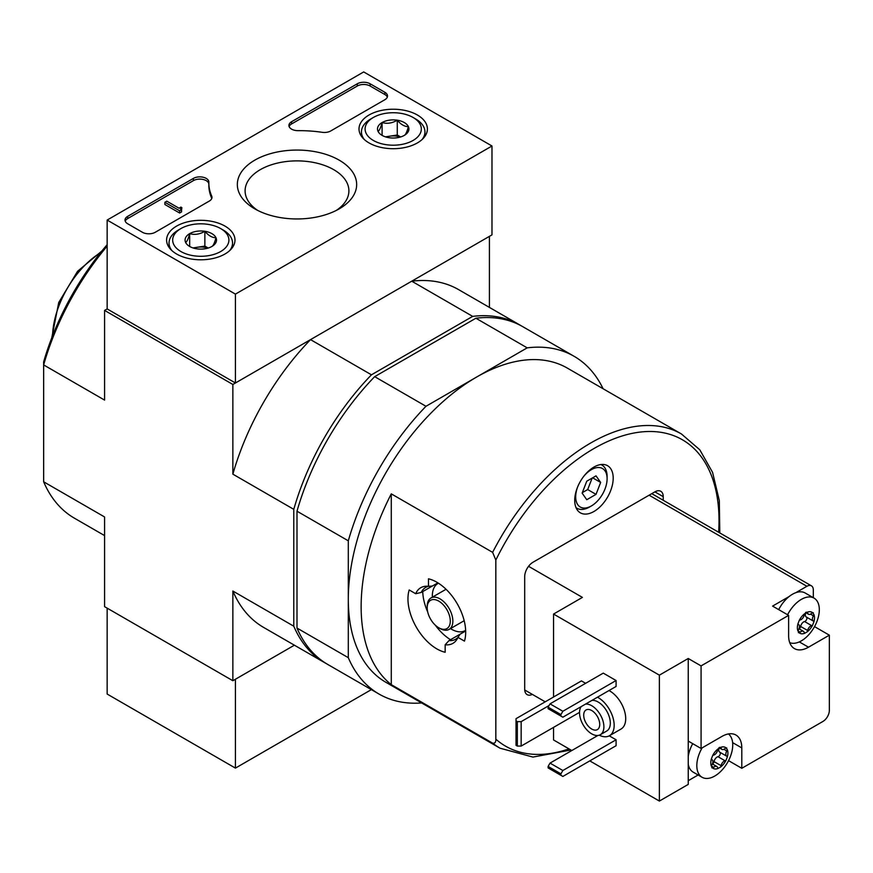 <?xml version="1.0" encoding="UTF-8"?>
<svg xmlns="http://www.w3.org/2000/svg" width="873" height="873" viewBox="0 0 873 873"><rect width="100%" height="100%" fill="white"/><g stroke="black" fill="none" stroke-linecap="round" stroke-linejoin="round"><path stroke-width="1.31" d="M495.831 560.073L492.623 552.358L391.279 493.856L391.279 684.65L492.623 743.152C494.882 743.545 495.951 742.214 495.831 739.147L495.831 560.073A176.881 102.119 -60 0 1 639.603 432.146A176.881 102.119 -60 0 1 718.643 532.268M460.038 634.311A29.933 17.285 -120 0 1 459.907 634.3L449.006 640.596L445.154 644.765A32.126 18.551 -120 0 0 456.808 639.56A32.126 18.551 -120 0 0 457.954 637.377L460.126 634.18L465.669 630.983M445.154 644.765L445.154 652.262A40.813 23.571 60 0 1 416.41 627.327A40.813 23.571 60 0 1 409.186 589.962L415.69 593.716L421.212 592.461L432.113 586.165A29.933 17.285 -120 0 1 432.168 586.056M437.875 582.848L432.331 586.045L428.479 586.318A32.126 18.551 -120 0 0 426.013 586.23A32.126 18.551 -120 0 0 415.69 593.716M428.479 586.318L428.479 578.821A40.813 23.571 60 0 1 457.234 603.756A40.813 23.571 60 0 1 464.458 641.12L457.954 637.377M449.006 640.596A29.933 17.285 -120 0 0 455.641 639.243A29.933 17.285 -120 0 0 457.932 637.432M428.425 586.318A29.933 17.285 -120 0 0 425.708 587.398A29.933 17.285 -120 0 0 421.212 592.461M574.718 500.382A27.216 15.714 -60 0 1 586.601 472.991A27.216 15.714 -60 0 1 607.564 465.702A27.216 15.714 -60 0 1 607.564 497.119A27.216 15.714 -60 0 1 580.359 512.833A27.216 15.714 -60 0 1 574.718 500.382M663.229 500.273L663.229 496.672A11.796 6.809 120 0 0 660.785 491.281A11.796 6.809 120 0 0 654.892 491.859L533.032 562.223A11.796 6.809 120 0 0 524.695 576.66L524.695 689.234A11.796 6.809 120 0 0 527.128 694.635A11.796 6.809 120 0 0 532.355 694.406M603.079 388.736A195.017 112.595 120 0 0 574.096 356.293A195.017 112.595 120 0 0 527.194 347.847L476.582 377.071A181.409 104.738 -60 0 1 567.297 368.079L681.464 433.99L699.786 449.781L712.575 472.38L719.308 500.545L719.81 532.934M574.096 356.293L522.785 326.677A195.017 112.595 120 0 0 475.883 318.23L374.67 376.656L425.98 406.283L476.582 377.071A181.409 104.738 120 0 0 348.305 599.249A181.409 104.738 120 0 0 385.877 682.293L500.043 748.205A181.409 104.738 -60 0 1 492.623 743.152M391.279 493.856A181.409 104.738 120 0 0 361.138 606.659A181.409 104.738 120 0 0 391.279 684.65M425.98 406.283A195.017 112.595 120 0 0 348.305 540.813L348.305 657.685A195.017 112.595 120 0 0 379.078 694.079A195.017 112.595 120 0 0 421.67 702.951M489.415 307.405L489.415 236.354L411.74 281.193L472.675 316.375L371.462 374.812L310.537 339.63L232.862 384.469L232.862 474.159L293.786 509.341L293.786 626.203L232.862 591.032L232.862 680.722L294.397 645.191L235.426 679.238L235.426 768.109L371.363 689.626M232.862 680.722L104.585 606.659L104.585 516.969L43.65 481.787L43.65 364.925L104.585 400.096L104.585 310.406L232.862 384.469M107.15 246.131A195.017 112.595 -60 0 0 43.65 364.925L43.65 361.924A190.478 109.976 -60 0 1 107.15 244.669M491.979 145.998L235.426 294.114L107.15 220.061L363.703 71.935L491.979 145.998L491.979 234.87L235.426 382.985L107.15 308.933L104.585 310.406M104.585 535.596L74.423 518.191A195.017 112.595 -60 0 1 43.65 481.787M293.786 509.341A195.017 112.595 -60 0 1 371.462 374.812M310.537 339.63A195.017 112.595 120 0 0 232.862 474.159M472.675 316.375A195.017 112.595 -60 0 1 519.577 324.821A195.017 112.595 -60 0 1 521.17 325.771M519.577 324.821L458.641 289.64A195.017 112.595 120 0 0 411.74 281.193M232.862 591.032A195.017 112.595 120 0 0 263.624 627.425L324.56 662.607A195.017 112.595 -60 0 1 293.786 626.203M326.175 663.502A195.017 112.595 -60 0 1 324.56 662.607M374.67 376.656A195.017 112.595 120 0 0 296.995 511.196L296.995 628.058A195.017 112.595 120 0 0 327.768 664.451L379.078 694.079M296.995 628.058L348.305 657.685M475.883 318.23L527.194 347.847M296.995 511.196L348.305 540.813M600.853 464.545A24.946 14.405 -60 0 1 601.944 465.069A24.946 14.405 -60 0 1 607.106 476.494L607.106 478.71A22.218 12.833 -60 0 1 591.392 505.936A22.218 12.833 -60 0 1 575.678 496.857A22.218 12.833 -60 0 1 577.784 486.567M591.392 505.936L589.471 507.038A24.946 14.405 -60 0 1 576.998 508.282A24.946 14.405 -60 0 1 575.994 507.595M583.535 476.614A22.218 12.833 -60 0 1 599.249 467.535A22.218 12.833 -60 0 1 607.106 478.71M596.019 475.861L586.765 481.198L582.138 493.136L586.765 499.716L596.019 494.369L600.657 482.442L596.019 475.861M582.324 492.656L587.682 489.557L596.019 494.369M592.636 477.815L600.657 482.442M587.682 489.557L592.134 478.109M440.025 628.505L438.748 627.763A16.325 9.428 -120 0 0 450.293 621.096A16.325 9.428 -120 0 0 438.748 601.104A16.325 9.428 -120 0 0 427.203 607.761A16.325 9.428 -120 0 0 438.748 627.763L440.025 628.505A18.137 10.476 -120 0 0 449.093 629.4A18.137 10.476 -120 0 0 449.093 608.459A18.137 10.476 -120 0 0 430.956 597.983A18.137 10.476 -120 0 0 427.203 606.288L427.203 607.761M450.501 628.593A27.216 15.714 -120 0 0 451.57 629.247A27.216 15.714 -120 0 0 465.178 630.59A27.216 15.714 -120 0 0 465.636 630.306M438.442 583.208A27.216 15.714 -120 0 0 437.962 583.459A27.216 15.714 -120 0 0 432.364 597.165M450.523 639.723A40.813 23.571 60 0 1 435.321 625.188M427.715 612.017A40.813 23.571 60 0 1 422.728 591.588M417.381 115.007A34.2 19.741 180 0 1 427.399 129.204A34.2 19.741 180 0 1 393.21 148.705A34.2 19.741 180 0 1 359.01 129.204A34.2 19.741 180 0 1 379.93 110.773A34.2 19.741 180 0 1 417.381 115.007M224.972 226.096A34.2 19.741 180 0 1 234.979 240.293A34.2 19.741 180 0 1 200.79 259.794A34.2 19.741 180 0 1 166.601 240.293A34.2 19.741 180 0 1 187.509 221.862A34.2 19.741 180 0 1 224.972 226.096M339.193 160.152A59.67 34.451 180 0 1 339.193 208.865A59.67 34.451 180 0 1 254.807 208.865A59.67 34.451 180 0 1 254.807 160.152A59.67 34.451 180 0 1 339.193 160.152M155.252 232.273A9.068 5.238 180 0 1 142.419 232.273L127.676 223.761A9.068 5.238 180 0 1 125.014 220.061A9.068 5.238 180 0 1 127.676 216.351L193.38 178.408A9.068 5.238 180 0 1 203.267 177.274A9.068 5.238 180 0 1 208.865 182.119A9.068 5.238 180 0 1 208.865 182.195A90.705 52.369 180 0 0 208.854 183.024A90.705 52.369 180 0 0 211.703 196.043A9.068 5.238 180 0 1 211.986 197.353A9.068 5.238 180 0 1 209.334 201.052L155.252 232.273M330.791 130.928A9.068 5.238 180 0 1 322.115 132.303A90.705 52.369 180 0 0 298.13 130.666A9.068 5.238 180 0 1 288.919 125.428A9.068 5.238 180 0 1 291.571 121.729L357.286 83.786A9.068 5.238 180 0 1 370.119 83.786L384.873 92.298A9.068 5.238 180 0 1 387.525 96.008A9.068 5.238 180 0 1 384.873 99.708L330.791 130.928M107.15 308.933L107.15 220.061M235.426 382.985L235.426 294.114M257.742 210.448A51.911 29.966 180 0 1 245.095 190.849A51.911 29.966 180 0 1 277.134 163.164A51.911 29.966 180 0 1 333.704 169.657A51.911 29.966 180 0 1 348.905 190.849A51.911 29.966 180 0 1 336.258 210.448M125.221 221.164A9.068 5.238 180 0 1 127.676 218.577L193.38 180.635A9.068 5.238 180 0 1 203.049 179.445A9.068 5.238 180 0 1 208.854 184.061M211.79 198.455A9.068 5.238 180 0 0 211.703 198.269A90.705 52.369 180 0 1 208.854 185.251L208.854 183.024M181.551 209.684L181.551 211.91L179.62 213.023L179.62 210.797L181.551 209.684L180.907 209.313A1.364 0.786 180 0 1 180.504 208.767A1.364 0.786 180 0 1 180.907 208.211L181.868 207.654L180.907 207.097L179.052 208.243L166.798 201.172L164.877 202.285L179.62 210.797M181.868 207.654L181.551 210.055M179.62 213.023L164.877 204.5L164.877 202.285M289.127 126.541A9.068 5.238 180 0 1 291.571 123.944L357.286 86.012A9.068 5.238 180 0 1 370.119 86.012L384.873 94.524A9.068 5.238 180 0 1 387.317 97.121M185.611 242.399A15.714 9.068 180 0 1 189.681 233.637A15.714 9.068 180 0 1 204.86 231.29A15.714 9.068 180 0 1 215.969 237.707C214.616 242.847 213.263 245.76 211.899 246.47A15.714 9.068 180 0 1 196.72 248.816A15.714 9.068 180 0 1 189.681 246.47A15.714 9.068 180 0 1 185.611 242.399C186.964 241.734 188.317 238.82 189.681 233.637C194.712 235.099 199.764 234.313 204.86 231.29C208.549 235.655 212.248 237.794 215.969 237.707A15.714 9.068 180 0 1 211.899 246.47M223.237 230.057L220.673 228.573A28.122 16.238 180 0 1 220.673 251.533A28.122 16.238 180 0 1 180.907 251.533A28.122 16.238 180 0 1 180.907 228.573A28.122 16.238 180 0 1 220.673 228.573L223.237 230.057A31.744 18.333 180 0 1 232.534 243.01A31.744 18.333 180 0 1 229.675 250.616M171.905 250.616A31.744 18.333 180 0 1 169.046 243.01A31.744 18.333 180 0 1 178.343 230.057L180.907 228.573M193.719 248.15A13.608 7.857 180 0 1 197.265 247.277L193.02 247.932M208.221 248.041L204.86 246.099L197.265 247.277A13.608 7.857 180 0 1 207.861 248.15M204.86 246.099L204.86 231.29M189.681 246.328L189.681 233.637M378.031 131.31A15.714 9.068 180 0 1 382.101 122.547A15.714 9.068 180 0 1 397.27 120.201A15.714 9.068 180 0 1 408.378 126.618C407.036 131.758 405.683 134.671 404.319 135.38A15.714 9.068 180 0 1 389.14 137.727A15.714 9.068 180 0 1 382.101 135.38A15.714 9.068 180 0 1 378.031 131.31C379.373 130.644 380.737 127.731 382.101 122.547C387.121 124.01 392.184 123.224 397.27 120.201C400.969 124.566 404.668 126.705 408.378 126.618A15.714 9.068 180 0 1 404.319 135.38M415.657 118.968L413.093 117.484A28.122 16.238 180 0 1 413.093 140.444A28.122 16.238 180 0 1 373.328 140.444A28.122 16.238 180 0 1 373.328 117.484A28.122 16.238 180 0 1 413.093 117.484L415.657 118.968A31.744 18.333 180 0 1 424.955 131.921A31.744 18.333 180 0 1 422.096 139.527M364.314 139.527A31.744 18.333 180 0 1 361.455 131.921A31.744 18.333 180 0 1 370.752 118.968L373.328 117.484M386.139 137.061A13.608 7.857 180 0 1 389.685 136.188L385.43 136.843M400.631 136.952L397.27 135.009L389.685 136.188A13.608 7.857 180 0 1 400.271 137.061M397.27 135.009L397.27 120.201M382.101 135.239L382.101 122.547M107.15 608.143L107.15 694.046L235.426 768.109M725.059 760.765A4.441 2.564 -60 0 0 721.098 765.686A2.543 1.462 -60 0 1 720.596 766.996L718.108 768.426A2.543 1.462 -60 0 1 718.086 768.415A2.543 1.462 -60 0 1 717.606 767.705A4.441 2.564 -60 0 0 716.766 766.461A4.441 2.564 -60 0 0 713.645 767.356A2.543 1.462 -60 0 1 712.63 767.945L711.386 766.167A2.543 1.462 -60 0 1 711.899 764.868A4.441 2.564 -60 0 0 711.964 759.619A4.441 2.564 -60 0 0 711.899 759.586A2.543 1.462 -60 0 1 711.866 759.565A2.543 1.462 -60 0 1 711.386 758.877L712.63 755.658A2.543 1.462 -60 0 1 713.645 755.08A4.441 2.564 -60 0 0 717.606 750.158A2.543 1.462 -60 0 1 718.108 748.859L720.596 747.419A12.113 6.995 -60 0 1 726.074 747.91L727.318 749.678A2.543 1.462 -60 0 1 726.805 750.976A4.441 2.564 -60 0 0 726.74 756.225A4.441 2.564 -60 0 0 726.805 756.258A2.543 1.462 -60 0 1 726.838 756.28A2.543 1.462 -60 0 1 727.318 756.967L726.074 760.187A2.543 1.462 -60 0 1 725.059 760.765L717.999 756.695A4.441 2.564 120 0 0 714.049 761.616A2.543 1.462 120 0 1 712.575 764.039M726.074 760.187A12.113 6.995 -60 0 1 720.596 766.996M718.108 768.426A12.113 6.995 -60 0 1 712.63 767.945L711.768 767.782M711.386 766.167A12.113 6.995 -60 0 1 711.386 758.877M712.63 755.658A12.113 6.995 -60 0 1 718.108 748.859M727.318 749.678A12.113 6.995 -60 0 1 727.318 756.967M728.453 733.953A25.393 14.666 -60 0 1 729.675 758.266A25.393 14.666 -60 0 1 724.808 766.69A25.393 14.666 -60 0 1 714.78 776.021A25.393 14.666 -60 0 1 702.078 777.276A25.393 14.666 -60 0 1 698.084 772.561A25.393 14.666 -60 0 1 702.121 747.877M720.596 747.419A2.543 1.462 -60 0 1 720.618 747.43A2.543 1.462 -60 0 1 721.098 748.139A4.441 2.564 -60 0 0 721.938 749.383A4.441 2.564 -60 0 0 725.059 748.499A2.543 1.462 -60 0 1 726.074 747.91L726.729 747.954M811.65 625.603A4.441 2.564 -60 0 0 807.689 630.524A2.543 1.462 -60 0 1 807.187 631.834L804.688 633.274A2.543 1.462 -60 0 1 804.666 633.252A2.543 1.462 -60 0 1 804.197 632.543A4.441 2.564 -60 0 0 803.356 631.299A4.441 2.564 -60 0 0 800.235 632.194A2.543 1.462 -60 0 1 799.221 632.783L797.977 631.004A2.543 1.462 -60 0 1 798.489 629.706A4.441 2.564 -60 0 0 798.555 624.457A4.441 2.564 -60 0 0 798.489 624.424A2.543 1.462 -60 0 1 798.446 624.402A2.543 1.462 -60 0 1 797.977 623.715L799.221 620.496A2.543 1.462 -60 0 1 800.235 619.928A4.441 2.564 -60 0 0 804.197 614.996A2.543 1.462 -60 0 1 804.688 613.697L807.187 612.257A12.113 6.995 -60 0 1 812.654 612.748L813.898 614.516A2.543 1.462 -60 0 1 813.396 615.825A4.441 2.564 -60 0 0 813.33 621.063A4.441 2.564 -60 0 0 813.396 621.096A2.543 1.462 -60 0 1 813.429 621.118A2.543 1.462 -60 0 1 813.898 621.816L812.654 625.024A2.543 1.462 -60 0 1 811.65 625.603L804.59 621.532A4.441 2.564 120 0 0 800.628 626.454A2.543 1.462 120 0 1 799.155 628.876M812.654 625.024A12.113 6.995 -60 0 1 807.187 631.834M804.688 633.274A12.113 6.995 -60 0 1 799.221 632.783L798.359 632.619M797.977 631.004A12.113 6.995 -60 0 1 797.977 623.715M799.221 620.496A12.113 6.995 -60 0 1 804.688 613.697M813.898 614.516A12.113 6.995 -60 0 1 813.898 621.816M787.588 614.756A25.393 14.666 -60 0 1 814.062 598.125A25.393 14.666 -60 0 1 816.255 623.104A25.393 14.666 -60 0 1 811.388 631.528A25.393 14.666 -60 0 1 801.359 640.858A25.393 14.666 -60 0 1 789.727 642.637M807.187 612.257A2.543 1.462 -60 0 1 807.209 612.268A2.543 1.462 -60 0 1 807.689 612.977A4.441 2.564 -60 0 0 808.518 614.221A4.441 2.564 -60 0 0 811.65 613.337A2.543 1.462 -60 0 1 812.654 612.748L813.309 612.791M585.619 683.308L581.451 680.896L516.03 718.675L516.03 745.335L517.318 746.077L521.159 746.077L579.53 712.379M616.087 680.525L603.265 673.127L550.023 703.856L548.102 707.195L548.102 708.669L562.856 717.191L616.087 686.451L616.087 680.525L562.856 711.266L550.023 703.856M616.087 739.78L562.856 770.51L560.924 773.849L560.924 775.333L562.856 776.435L616.087 745.706L616.087 739.78L609.256 735.83M609.016 690.532A22.676 13.095 60 0 1 609.67 690.903A22.676 13.095 60 0 1 624.49 710.884A22.676 13.095 60 0 1 621.009 729.053L609.463 735.721A22.676 13.095 -120 0 0 612.813 717.126A22.676 13.095 -120 0 0 597.47 697.2M528.558 566.304L582.411 597.394L553.558 614.057L659.377 675.156L659.377 801.065L688.24 784.401L688.24 741.079L701.074 748.477L701.074 665.903L788.625 615.356L788.625 635.719A28.122 16.238 120 0 0 794.441 648.595A28.122 16.238 120 0 0 808.507 647.199L829.35 635.173L829.35 710.338A9.068 5.238 120 0 1 822.933 721.447L741.799 768.295L741.799 747.921A28.122 16.238 120 0 0 735.972 735.055A28.122 16.238 120 0 0 721.916 736.441L701.074 748.477M553.558 614.057L553.558 697.003M553.558 727.373L553.558 739.966L571.837 750.518M589.788 760.885L659.377 801.065M524.717 689.986L545.21 701.827M728.551 760.645L741.799 768.295M688.24 780.702L698.127 774.995M813.32 597.699L813.32 589.995A9.068 5.238 120 0 0 811.432 585.838A9.068 5.238 120 0 0 806.903 586.285L795.849 592.669A25.393 14.666 120 0 1 805.168 592.996L814.062 598.125M814.531 626.618L829.35 635.173M701.074 665.903L688.24 658.493L659.377 675.156M778.694 609.627A25.393 14.666 120 0 1 789.094 596.565L772.583 606.102L788.625 615.356M692.715 743.654A25.393 14.666 120 0 0 688.24 756.433M688.24 764.235A25.393 14.666 120 0 0 693.184 772.147L702.078 777.276M688.24 741.079L688.24 658.493M599.249 735.197A22.676 13.095 -120 0 0 609.463 735.721M581.2 706.595A17.231 9.952 -120 0 0 581.145 720.672A17.231 9.952 -120 0 0 591.719 733.855A17.231 9.952 -120 0 0 600.329 734.706L606.746 731.007A17.231 9.952 -120 0 0 607.772 713.045A17.231 9.952 -120 0 0 591.97 700.386M600.329 734.706A17.231 9.952 -120 0 0 601.355 716.744A17.231 9.952 -120 0 0 585.554 704.085M591.719 729.042A11.338 6.548 -120 0 0 597.383 729.599A11.338 6.548 -120 0 0 597.383 716.504A11.338 6.548 -120 0 0 586.045 709.967A11.338 6.548 -120 0 0 584.31 719.046A11.338 6.548 -120 0 0 591.719 729.042M597.874 735.481L550.023 763.111L548.102 766.439L548.102 767.924L560.924 775.333M562.856 770.51L550.023 763.111M560.924 773.849L548.102 766.439M562.856 711.266L560.924 714.594L548.102 707.195M560.924 714.594L560.924 716.078M516.03 720.891L517.318 721.633L521.159 721.633L549.062 705.526M521.159 721.633L521.159 746.077M517.318 721.633L517.318 746.077M789.094 596.565A25.393 14.666 -60 0 1 795.849 592.669M805.855 612.693A4.441 2.564 120 0 0 806.27 616.993A4.441 2.564 120 0 0 806.336 617.025L813.265 621.019M804.59 621.532A2.543 1.462 120 0 0 806.63 619.47A2.543 1.462 120 0 0 806.434 617.08M719.276 747.845A4.441 2.564 120 0 0 719.69 752.155A4.441 2.564 120 0 0 719.756 752.188L726.674 756.182M717.999 756.695A2.543 1.462 120 0 0 720.039 754.632A2.543 1.462 120 0 0 719.843 752.242M569 748.881A176.881 102.119 -60 0 1 495.831 739.147M492.623 552.358A181.409 104.738 -60 0 1 681.464 433.99M52.544 335.821A70.298 40.584 -60 0 1 100.57 252.646M654.892 491.859L663.229 496.672M127.676 218.577L127.676 216.351M193.38 180.635L193.38 178.408M211.703 198.269L211.703 196.043M180.907 209.313L180.907 208.211M384.873 94.524L384.873 92.298M370.119 86.012L370.119 83.786M357.286 86.012L357.286 83.786M291.571 123.944L291.571 121.729M806.903 586.285L649.119 495.198M799.319 641.906L808.507 647.199M732.622 742.628L741.799 747.921M813.396 615.825L810.493 614.145M807.689 630.524L800.628 626.454M800.235 632.194L797.998 630.895M807.689 612.977L806.281 612.169M726.805 750.976L723.903 749.307M721.098 765.686L714.049 761.616M713.645 767.356L711.408 766.058M721.098 748.139L719.69 747.332M570.931 749.994L532.956 757.077L500.043 748.205M101.846 251.042L77.577 271.274L58.742 302.473L51.802 337.731M601.944 465.069L600.995 464.523M576.998 508.282L576.049 507.726M446.038 589.275L430.956 597.983M464.174 620.703L449.093 629.4M169.046 243.01L169.046 247.386M232.534 243.01L232.534 247.386M361.455 131.921L361.455 136.297M424.955 131.921L424.955 136.297M724.808 766.69A43.454 43.454 0 0 0 729.675 758.266M811.388 631.528A43.454 43.454 0 0 0 816.255 623.104M811.432 585.838L651.782 493.66M813.33 621.063L806.27 616.993M803.356 631.299L798.97 628.767M808.518 614.221L805.572 612.519M726.74 756.225L719.69 752.155M716.766 766.461L712.379 763.93M721.938 749.383L718.981 747.681"/></g></svg>
